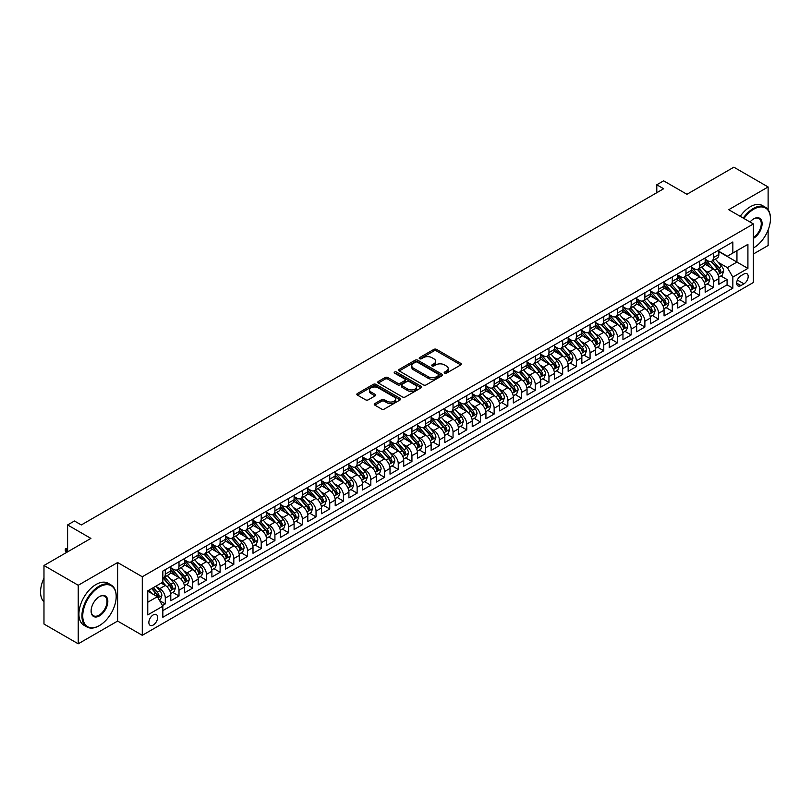 <?xml version="1.0" encoding="UTF-8"?>
<svg xmlns="http://www.w3.org/2000/svg" width="811" height="811" viewBox="0 0 811 811"><rect width="100%" height="100%" fill="white"/><g stroke="black" fill="none" stroke-linecap="round" stroke-linejoin="round"><path stroke-width="1.22" d="M444.59 373.172A1.328 0.77 0 0 0 446.476 373.172L460.76 364.92A1.906 1.095 0 0 0 461.317 364.139A1.906 1.095 0 0 0 460.76 363.369L436.551 349.389A1.906 1.095 0 0 0 433.865 349.389L419.571 357.641A1.328 0.77 0 0 0 419.186 358.178A1.328 0.77 0 0 0 419.571 358.726A1.328 0.77 0 0 0 421.456 358.726L423.301 357.661A6.082 3.518 0 0 1 431.908 357.661L433.926 358.827A6.082 3.518 0 0 1 435.71 361.311A6.082 3.518 0 0 1 433.926 363.794L432.081 364.859A1.328 0.77 0 0 0 431.695 365.406A1.328 0.77 0 0 0 432.081 365.943A1.328 0.77 0 0 0 433.966 365.943L435.811 364.879A6.082 3.518 0 0 1 444.418 364.879L446.435 366.045A6.082 3.518 0 0 1 448.219 368.529A6.082 3.518 0 0 1 446.435 371.012L444.59 372.077A1.328 0.77 0 0 0 444.195 372.624A1.328 0.77 0 0 0 444.59 373.172L444.59 372.077M153.249 625.028A6.204 3.579 120 0 0 157.304 619.563A6.204 3.579 120 0 0 156.351 614.586A6.204 3.579 120 0 0 153.249 614.9A6.204 3.579 120 0 0 149.194 620.364A6.204 3.579 120 0 0 150.147 625.332A6.204 3.579 120 0 0 153.249 625.028M374.824 403.584A1.906 1.095 0 0 0 374.266 404.365A1.906 1.095 0 0 0 374.824 405.135L381.616 409.058A1.906 1.095 0 0 0 384.302 409.058L400.168 399.894A1.906 1.095 0 0 0 400.725 399.124A1.906 1.095 0 0 0 400.168 398.343L375.959 384.373A1.906 1.095 0 0 0 373.273 384.373L357.408 393.528A1.906 1.095 0 0 0 356.85 394.308A1.906 1.095 0 0 0 357.408 395.089L365.609 399.823A1.906 1.095 0 0 0 368.295 399.823L375.087 395.9A1.906 1.095 0 0 0 375.645 395.119A1.906 1.095 0 0 0 375.087 394.349L371.022 391.997A5.089 2.94 0 0 1 369.532 389.919A5.089 2.94 0 0 1 372.675 387.202A5.089 2.94 0 0 1 378.22 387.84L394.156 397.045A5.089 2.94 0 0 1 395.646 399.124A5.089 2.94 0 0 1 392.504 401.84A5.089 2.94 0 0 1 386.959 401.202L384.302 399.661A1.906 1.095 0 0 0 381.616 399.661L374.824 403.584L374.824 405.135L381.616 401.252L381.616 399.661M768.118 209.755L768.118 186.966L733.864 167.188L686.937 194.285L663.641 180.833L656.788 184.786L663.641 188.75L81.313 524.95L74.46 520.997L67.607 524.95L67.607 551.845M78.231 585.268L78.231 643.812L117.625 621.064L117.625 562.53L78.231 585.268L43.976 565.49L90.903 538.403L67.607 524.95M117.625 562.53L142.29 576.763L753.389 223.948L753.389 282.492L142.29 635.307L142.29 576.763M768.118 186.966L728.724 209.704L753.389 223.948M423.443 384.911A1.906 1.095 0 0 0 426.13 384.911L441.995 375.746A1.906 1.095 0 0 0 442.553 374.976A1.906 1.095 0 0 0 441.995 374.195L417.787 360.216A1.906 1.095 0 0 0 415.1 360.216L399.235 369.38A1.906 1.095 0 0 0 398.677 370.161A1.906 1.095 0 0 0 399.235 370.931L423.443 384.911M395.119 373.455A1.328 0.77 0 0 1 396.478 373.648L396.478 372.056L421.081 386.269A1.906 1.095 0 0 1 421.639 387.05A1.906 1.095 0 0 1 421.081 387.82L405.216 396.984A1.906 1.095 0 0 1 402.53 396.984L378.321 383.005L378.321 381.454A1.906 1.095 0 0 0 377.764 382.234A1.906 1.095 0 0 0 378.321 383.005M378.321 381.454L385.113 377.531A1.906 1.095 0 0 1 387.8 377.531L397.613 383.208A1.906 1.095 0 0 0 400.31 383.208L404.811 380.602A1.906 1.095 0 0 0 405.368 379.822A1.906 1.095 0 0 0 404.811 379.051L394.592 373.151A1.328 0.77 0 0 1 394.197 372.604A1.328 0.77 0 0 1 395.028 371.894A1.328 0.77 0 0 1 396.478 372.056M78.231 643.812L43.976 624.034L43.976 565.49M753.389 254.005L768.118 245.51L768.118 230.02M162.464 605.543L165.302 603.901L159.615 600.616M156.381 586.647L159.828 588.634A7.755 4.471 60 0 1 165.302 598.123L170.786 594.96L170.786 600.738L179.008 595.994L172.773 592.395M170.087 578.74L173.524 580.727A7.755 4.471 60 0 1 179.008 590.215L184.492 587.052L184.492 592.831L192.714 588.076L186.479 584.478M183.793 570.822L187.229 572.809A7.755 4.471 60 0 1 192.714 582.308L198.188 579.145L198.188 584.913L206.41 580.169L200.175 576.57M197.489 562.915L200.935 564.902A7.755 4.471 60 0 1 206.41 574.391L211.894 571.228L211.894 577.006L220.116 572.262L213.881 568.663M211.195 555.008L214.631 556.995A7.755 4.471 60 0 1 220.116 566.483L225.59 563.321L225.59 569.089L233.811 564.344L227.577 560.746M224.89 547.09L228.337 549.077A7.755 4.471 60 0 1 233.811 558.576L239.296 555.403L239.296 561.182L247.517 556.437L241.283 552.838M238.596 539.183L242.033 541.17A7.755 4.471 60 0 1 247.517 550.659L253.002 547.496L253.002 553.274L261.223 548.53L254.989 544.931M252.302 531.276L255.739 533.263A7.755 4.471 60 0 1 261.223 542.752L266.697 539.589L266.697 545.357L274.919 540.613L268.684 537.014M265.998 523.359L269.445 525.346A7.755 4.471 60 0 1 274.919 534.844L280.403 531.671L280.403 537.45L288.625 532.705L282.39 529.107M279.704 515.451L283.14 517.438A7.755 4.471 60 0 1 288.625 526.927L294.099 523.764L294.099 529.542L302.321 524.798L296.086 521.199M293.4 507.544L296.846 509.531A7.755 4.471 60 0 1 302.321 519.02L307.805 515.857L307.805 521.625L316.026 516.881L309.792 513.282M307.105 499.627L310.542 501.614A7.755 4.471 60 0 1 316.026 511.112L321.511 507.939L321.511 513.718L329.732 508.973L323.498 505.375M320.811 491.719L324.248 493.706A7.755 4.471 60 0 1 329.732 503.195L335.207 500.032L335.207 505.811L343.428 501.066L337.194 497.457M334.507 483.812L337.954 485.789A7.755 4.471 60 0 1 343.428 495.288L348.912 492.125L348.912 497.893L357.134 493.149L350.899 489.55M348.213 475.895L351.65 477.882A7.755 4.471 60 0 1 357.134 487.381L362.608 484.208L362.608 489.986L370.83 485.242L364.595 481.643M361.909 467.988L365.355 469.974A7.755 4.471 60 0 1 370.83 479.463L376.314 476.3L376.314 482.079L384.536 477.334L378.301 473.725M375.615 460.08L379.051 462.057A7.755 4.471 60 0 1 384.536 471.556L390.02 468.393L390.02 474.161L398.242 469.417L392.007 465.818M389.321 452.163L392.757 454.15A7.755 4.471 60 0 1 398.242 463.649L403.716 460.476L403.716 466.254L411.937 461.51L405.703 457.911M403.016 444.256L406.463 446.243A7.755 4.471 60 0 1 411.937 455.731L417.422 452.568L417.422 458.347L425.643 453.602L419.409 449.993M416.722 436.348L420.159 438.325A7.755 4.471 60 0 1 425.643 447.824L431.128 444.661L431.128 450.429L439.339 445.685L433.104 442.086M430.418 428.431L433.865 430.418A7.755 4.471 60 0 1 439.339 439.917L444.823 436.744L444.823 442.522L453.045 437.778L446.81 434.179M444.124 420.524L447.56 422.511A7.755 4.471 60 0 1 453.045 431.999L458.529 428.837L458.529 434.615L466.751 429.86L460.516 426.262M457.83 412.606L461.266 414.593A7.755 4.471 60 0 1 466.751 424.092L472.225 420.929L472.225 426.698L480.447 421.953L474.212 418.354M471.526 404.699L474.972 406.686A7.755 4.471 60 0 1 480.447 416.175L485.931 413.012L485.931 418.79L494.152 414.046L487.918 410.447M485.231 396.792L488.668 398.779A7.755 4.471 60 0 1 494.152 408.268L499.637 405.105L499.637 410.883L507.848 406.129L501.624 402.53M498.927 388.875L502.374 390.861A7.755 4.471 60 0 1 507.848 400.36L513.333 397.197L513.333 402.966L521.554 398.221L515.32 394.622M512.633 380.967L516.07 382.954A7.755 4.471 60 0 1 521.554 392.443L527.038 389.28L527.038 395.058L535.26 390.314L529.025 386.715M526.339 373.06L529.776 375.047A7.755 4.471 60 0 1 535.26 384.536L540.734 381.373L540.734 387.151L548.956 382.397L542.721 378.798M540.035 365.143L543.482 367.13A7.755 4.471 60 0 1 548.956 376.628L554.44 373.465L554.44 379.234L562.662 374.489L556.427 370.891M553.741 357.235L557.177 359.222A7.755 4.471 60 0 1 562.662 368.711L568.146 365.548L568.146 371.326L576.368 366.582L570.133 362.983M567.447 349.328L570.883 351.315A7.755 4.471 60 0 1 576.368 360.804L581.842 357.641L581.842 363.419L590.063 358.665L583.829 355.066M581.142 341.411L584.579 343.398A7.755 4.471 60 0 1 590.063 352.897L595.548 349.734L595.548 355.502L603.769 350.757L597.535 347.159M594.848 333.503L598.285 335.49A7.755 4.471 60 0 1 603.769 344.979L609.243 341.816L609.243 347.595L617.465 342.85L611.23 339.251M608.544 325.596L611.991 327.583A7.755 4.471 60 0 1 617.465 337.072L622.949 333.909L622.949 339.687L631.171 334.933L624.936 331.334M622.25 317.679L625.687 319.666A7.755 4.471 60 0 1 631.171 329.165L636.655 326.002L636.655 331.77L644.877 327.026L638.642 323.427M635.956 309.772L639.392 311.759A7.755 4.471 60 0 1 644.877 321.247L650.351 318.084L650.351 323.863L658.573 319.118L652.338 315.52M649.652 301.864L653.098 303.851A7.755 4.471 60 0 1 658.573 313.34L664.057 310.177L664.057 315.955L672.278 311.201L666.044 307.602M663.357 293.947L666.794 295.934A7.755 4.471 60 0 1 672.278 305.433L677.753 302.27L677.753 308.038L685.974 303.294L679.74 299.695M677.053 286.04L680.5 288.027A7.755 4.471 60 0 1 685.974 297.515L691.459 294.352L691.459 300.131L699.68 295.386L693.446 291.788M690.759 278.132L694.196 280.119A7.755 4.471 60 0 1 699.68 289.608L705.164 286.445L705.164 292.224L713.386 287.469L713.386 281.701A7.755 4.471 -120 0 0 707.902 272.202L704.465 270.215M707.151 283.87L713.386 287.469M170.786 594.96A7.755 4.471 -120 0 0 165.302 585.471L161.196 583.099M184.492 587.052A7.755 4.471 -120 0 0 179.008 577.554L170.533 572.667M198.188 579.145A7.755 4.471 -120 0 0 192.714 569.646L184.239 564.76M211.894 571.228A7.755 4.471 -120 0 0 206.41 561.739L197.935 556.843M225.59 563.321A7.755 4.471 -120 0 0 220.116 553.822L211.641 548.935M239.296 555.403A7.755 4.471 -120 0 0 233.811 545.915L225.346 541.018M253.002 547.496A7.755 4.471 -120 0 0 247.517 538.007L239.042 533.111M266.697 539.589A7.755 4.471 -120 0 0 261.223 530.09L252.748 525.204M280.403 531.671A7.755 4.471 -120 0 0 274.919 522.183L266.444 517.286M294.099 523.764A7.755 4.471 -120 0 0 288.625 514.275L280.15 509.379M307.805 515.857A7.755 4.471 -120 0 0 302.321 506.358L293.856 501.472M321.511 507.939A7.755 4.471 -120 0 0 316.026 498.451L307.551 493.554M335.207 500.032A7.755 4.471 -120 0 0 329.732 490.543L321.257 485.647M348.912 492.125A7.755 4.471 -120 0 0 343.428 482.626L334.953 477.74M362.608 484.208A7.755 4.471 -120 0 0 357.134 474.719L348.659 469.822M376.314 476.3A7.755 4.471 -120 0 0 370.83 466.812L362.365 461.915M390.02 468.393A7.755 4.471 -120 0 0 384.536 458.894L376.061 454.008M403.716 460.476A7.755 4.471 -120 0 0 398.242 450.987L389.767 446.091M417.422 452.568A7.755 4.471 -120 0 0 411.937 443.08L403.462 438.183M431.128 444.661A7.755 4.471 -120 0 0 425.643 435.162L417.168 430.276M444.823 436.744A7.755 4.471 -120 0 0 439.339 427.255L430.874 422.359M458.529 428.837A7.755 4.471 -120 0 0 453.045 419.348L444.57 414.451M472.225 420.929A7.755 4.471 -120 0 0 466.751 411.43L458.276 406.544M485.931 413.012A7.755 4.471 -120 0 0 480.447 403.523L471.972 398.627M499.637 405.105A7.755 4.471 -120 0 0 494.152 395.616L485.677 390.72M513.333 397.197A7.755 4.471 -120 0 0 507.848 387.699L499.383 382.812M527.038 389.28A7.755 4.471 -120 0 0 521.554 379.791L513.079 374.895M540.734 381.373A7.755 4.471 -120 0 0 535.26 371.884L526.785 366.988M554.44 373.465A7.755 4.471 -120 0 0 548.956 363.967L540.481 359.08M568.146 365.548A7.755 4.471 -120 0 0 562.662 356.059L554.187 351.163M581.842 357.641A7.755 4.471 -120 0 0 576.368 348.152L567.893 343.256M595.548 349.734A7.755 4.471 -120 0 0 590.063 340.235L581.588 335.349M609.243 341.816A7.755 4.471 -120 0 0 603.769 332.328L595.294 327.431M622.949 333.909A7.755 4.471 -120 0 0 617.465 324.42L608.99 319.524M636.655 326.002A7.755 4.471 -120 0 0 631.171 316.503L622.696 311.617M650.351 318.084A7.755 4.471 -120 0 0 644.877 308.596L636.402 303.699M664.057 310.177A7.755 4.471 -120 0 0 658.573 300.678L650.098 295.792M677.753 302.27A7.755 4.471 -120 0 0 672.278 292.771L663.803 287.885M691.459 294.352A7.755 4.471 -120 0 0 685.974 284.864L677.499 279.967M705.164 286.445A7.755 4.471 -120 0 0 699.68 276.946L691.205 272.06M743.94 274.027L740.919 275.76A6.012 3.467 120 0 0 736.996 281.062A6.012 3.467 120 0 0 737.919 285.867A6.012 3.467 120 0 0 740.919 285.573L743.94 283.83A6.012 3.467 120 0 0 747.864 278.538A6.012 3.467 120 0 0 746.941 273.723A6.012 3.467 120 0 0 743.94 274.027M147.764 602.238L157.354 596.703L162.839 606.192L162.839 617.272L732.84 288.189L732.84 277.109L727.355 267.62L718.161 262.308M162.839 606.192L147.764 614.9L147.764 590.844L162.839 582.146L162.839 571.076L732.84 241.982L732.84 253.062L747.914 244.354L747.914 268.411L732.84 277.109M170.786 567.751L173.524 569.332A7.755 4.471 60 0 0 177.406 569.717L182.88 566.554A7.755 4.471 -120 0 0 184.492 563.006L184.492 558.576M184.492 559.833L187.229 561.425A7.755 4.471 60 0 0 191.102 561.8L196.586 558.637A7.755 4.471 -120 0 0 198.188 555.089L198.188 550.659M198.188 551.926L200.935 553.507A7.755 4.471 60 0 0 204.808 553.893L210.282 550.73A7.755 4.471 -120 0 0 211.894 547.182L211.894 542.752M211.894 544.019L214.631 545.6A7.755 4.471 60 0 0 218.504 545.985L223.988 542.823A7.755 4.471 -120 0 0 225.59 539.274L225.59 534.844M225.59 536.101L228.337 537.693A7.755 4.471 60 0 0 232.21 538.068L237.694 534.905A7.755 4.471 -120 0 0 239.296 531.357L239.296 526.927M239.296 528.194L242.033 529.776A7.755 4.471 60 0 0 245.915 530.161L251.39 526.998A7.755 4.471 -120 0 0 253.002 523.45L253.002 519.02M253.002 520.287L255.739 521.868A7.755 4.471 60 0 0 259.611 522.254L265.096 519.091A7.755 4.471 -120 0 0 266.697 515.543L266.697 511.112M266.697 512.37L269.445 513.951A7.755 4.471 60 0 0 273.317 514.336L278.791 511.173A7.755 4.471 -120 0 0 280.403 507.625L280.403 503.195M280.403 504.462L283.14 506.044A7.755 4.471 60 0 0 287.013 506.429L292.497 503.266A7.755 4.471 -120 0 0 294.099 499.718L294.099 495.288M294.099 496.555L296.846 498.136A7.755 4.471 60 0 0 300.719 498.522L306.203 495.359A7.755 4.471 -120 0 0 307.805 491.811L307.805 487.381M307.805 488.638L310.542 490.219A7.755 4.471 60 0 0 314.425 490.604L319.899 487.441A7.755 4.471 -120 0 0 321.511 483.893L321.511 479.463M321.511 480.73L324.248 482.312A7.755 4.471 60 0 0 328.12 482.697L333.605 479.534A7.755 4.471 -120 0 0 335.207 475.986L335.207 471.556M335.207 472.823L337.954 474.405A7.755 4.471 60 0 0 341.826 474.79L347.311 471.627A7.755 4.471 -120 0 0 348.912 468.069L348.912 463.639M348.912 464.906L351.65 466.487A7.755 4.471 60 0 0 355.522 466.872L361.007 463.71A7.755 4.471 -120 0 0 362.608 460.161L362.608 455.731M362.608 456.998L365.355 458.58A7.755 4.471 60 0 0 369.228 458.965L374.712 455.802A7.755 4.471 -120 0 0 376.314 452.254L376.314 447.824M376.314 449.091L379.051 450.673A7.755 4.471 60 0 0 382.934 451.058L388.408 447.885A7.755 4.471 -120 0 0 390.02 444.337L390.02 439.907M390.02 441.174L392.757 442.755A7.755 4.471 60 0 0 396.63 443.141L402.114 439.978A7.755 4.471 -120 0 0 403.716 436.43L403.716 431.999M403.716 433.267L406.463 434.848A7.755 4.471 60 0 0 410.336 435.233L415.82 432.07A7.755 4.471 -120 0 0 417.422 428.522L417.422 424.092M417.422 425.359L420.159 426.941A7.755 4.471 60 0 0 424.041 427.326L429.516 424.153A7.755 4.471 -120 0 0 431.128 420.605L431.128 416.175M431.128 417.442L433.865 419.023A7.755 4.471 60 0 0 437.737 419.409L443.222 416.246A7.755 4.471 -120 0 0 444.823 412.698L444.823 408.268M444.823 409.535L447.56 411.116A7.755 4.471 60 0 0 451.443 411.501L456.917 408.339A7.755 4.471 -120 0 0 458.529 404.79L458.529 400.36M458.529 401.627L461.266 403.209A7.755 4.471 60 0 0 465.139 403.594L470.623 400.421A7.755 4.471 -120 0 0 472.225 396.873L472.225 392.443M472.225 393.71L474.972 395.292A7.755 4.471 60 0 0 478.845 395.677L484.329 392.514A7.755 4.471 -120 0 0 485.931 388.966L485.931 384.536M485.931 385.803L488.668 387.384A7.755 4.471 60 0 0 492.551 387.77L498.025 384.607A7.755 4.471 -120 0 0 499.637 381.058L499.637 376.628M499.637 377.896L502.374 379.477A7.755 4.471 60 0 0 506.246 379.862L511.731 376.689A7.755 4.471 -120 0 0 513.333 373.141L513.333 368.711M513.333 369.978L516.07 371.56A7.755 4.471 60 0 0 519.952 371.945L525.427 368.782A7.755 4.471 -120 0 0 527.038 365.234L527.038 360.804M527.038 362.071L529.776 363.652A7.755 4.471 60 0 0 533.648 364.038L539.133 360.875A7.755 4.471 -120 0 0 540.734 357.327L540.734 352.897M540.734 354.164L543.482 355.745A7.755 4.471 60 0 0 547.354 356.13L552.838 352.957A7.755 4.471 -120 0 0 554.44 349.409L554.44 344.979M554.44 346.246L557.177 347.828A7.755 4.471 60 0 0 561.06 348.213L566.534 345.05A7.755 4.471 -120 0 0 568.146 341.502L568.146 337.072M568.146 338.339L570.883 339.921A7.755 4.471 60 0 0 574.756 340.306L580.24 337.143A7.755 4.471 -120 0 0 581.842 333.595L581.842 329.165M581.842 330.432L584.579 332.013A7.755 4.471 60 0 0 588.462 332.388L593.936 329.225A7.755 4.471 -120 0 0 595.548 325.677L595.548 321.247M595.548 322.514L598.285 324.096A7.755 4.471 60 0 0 602.157 324.481L607.642 321.318A7.755 4.471 -120 0 0 609.243 317.77L609.243 313.34M609.243 314.607L611.991 316.189A7.755 4.471 60 0 0 615.863 316.574L621.348 313.411A7.755 4.471 -120 0 0 622.949 309.863L622.949 305.433M622.949 306.7L625.687 308.281A7.755 4.471 60 0 0 629.569 308.656L635.043 305.494A7.755 4.471 -120 0 0 636.655 301.945L636.655 297.515M636.655 298.783L639.392 300.364A7.755 4.471 60 0 0 643.265 300.749L648.749 297.586A7.755 4.471 -120 0 0 650.351 294.038L650.351 289.608M650.351 290.875L653.098 292.457A7.755 4.471 60 0 0 656.971 292.842L662.445 289.679A7.755 4.471 -120 0 0 664.057 286.131L664.057 281.701M664.057 282.958L666.794 284.549A7.755 4.471 60 0 0 670.667 284.925L676.151 281.762A7.755 4.471 -120 0 0 677.753 278.214L677.753 273.783M677.753 275.051L680.5 276.632A7.755 4.471 60 0 0 684.372 277.017L689.857 273.854A7.755 4.471 -120 0 0 691.459 270.306L691.459 265.876M691.459 267.143L694.196 268.725A7.755 4.471 60 0 0 698.078 269.11L703.553 265.947A7.755 4.471 -120 0 0 705.164 262.399L705.164 257.969M162.839 610.622L727.082 284.864L727.082 279.562L718.86 284.306L718.86 278.538A7.755 4.471 -120 0 0 713.386 269.039L704.911 264.153M705.164 259.226L707.902 260.818A7.755 4.471 -120 0 0 711.774 261.193A7.755 4.471 -120 0 0 713.386 257.645L713.386 253.214M711.774 261.193L717.259 258.03A7.755 4.471 -120 0 0 718.86 254.482L718.86 250.052M165.302 569.646L165.302 574.076A7.755 4.471 60 0 1 163.7 577.625A7.755 4.471 60 0 1 162.839 577.939M163.7 577.625L169.185 574.462A7.755 4.471 -120 0 0 170.786 570.914L170.786 566.483M179.008 561.739L179.008 566.169A7.755 4.471 60 0 1 177.406 569.717M192.714 553.822L192.714 558.252A7.755 4.471 60 0 1 191.102 561.8M206.41 545.915L206.41 550.345A7.755 4.471 60 0 1 204.808 553.893M220.116 538.007L220.116 542.437A7.755 4.471 60 0 1 218.504 545.985M233.811 530.09L233.811 534.52A7.755 4.471 60 0 1 232.21 538.068M247.517 522.183L247.517 526.613A7.755 4.471 60 0 1 245.915 530.161M261.223 514.275L261.223 518.705A7.755 4.471 60 0 1 259.611 522.254M274.919 506.358L274.919 510.788A7.755 4.471 60 0 1 273.317 514.336M288.625 498.451L288.625 502.881A7.755 4.471 60 0 1 287.013 506.429M302.321 490.543L302.321 494.974A7.755 4.471 60 0 1 300.719 498.522M316.026 482.626L316.026 487.056A7.755 4.471 60 0 1 314.425 490.604M329.732 474.719L329.732 479.149A7.755 4.471 60 0 1 328.12 482.697M343.428 466.812L343.428 471.242A7.755 4.471 60 0 1 341.826 474.79M357.134 458.894L357.134 463.324A7.755 4.471 60 0 1 355.522 466.872M370.83 450.987L370.83 455.417A7.755 4.471 60 0 1 369.228 458.965M384.536 443.08L384.536 447.51A7.755 4.471 60 0 1 382.934 451.058M398.242 435.162L398.242 439.592A7.755 4.471 60 0 1 396.63 443.141M411.937 427.255L411.937 431.685A7.755 4.471 60 0 1 410.336 435.233M425.643 419.348L425.643 423.778A7.755 4.471 60 0 1 424.041 427.326M439.339 411.43L439.339 415.861A7.755 4.471 60 0 1 437.737 419.409M453.045 403.523L453.045 407.953A7.755 4.471 60 0 1 451.443 411.501M466.751 395.616L466.751 400.046A7.755 4.471 60 0 1 465.139 403.594M480.447 387.699L480.447 392.129A7.755 4.471 60 0 1 478.845 395.677M494.152 379.791L494.152 384.221A7.755 4.471 60 0 1 492.551 387.77M507.848 371.884L507.848 376.314A7.755 4.471 60 0 1 506.246 379.862M521.554 363.967L521.554 368.397A7.755 4.471 60 0 1 519.952 371.945M535.26 356.059L535.26 360.49A7.755 4.471 60 0 1 533.648 364.038M548.956 348.142L548.956 352.572A7.755 4.471 60 0 1 547.354 356.13M562.662 340.235L562.662 344.665A7.755 4.471 60 0 1 561.06 348.213M576.368 332.328L576.368 336.758A7.755 4.471 60 0 1 574.756 340.306M590.063 324.41L590.063 328.84A7.755 4.471 60 0 1 588.462 332.388M603.769 316.503L603.769 320.933A7.755 4.471 60 0 1 602.157 324.481M617.465 308.596L617.465 313.026A7.755 4.471 60 0 1 615.863 316.574M631.171 300.678L631.171 305.108A7.755 4.471 60 0 1 629.569 308.656M644.877 292.771L644.877 297.201A7.755 4.471 60 0 1 643.265 300.749M658.573 284.864L658.573 289.294A7.755 4.471 60 0 1 656.971 292.842M672.278 276.946L672.278 281.376A7.755 4.471 60 0 1 670.667 284.925M685.974 269.039L685.974 273.469A7.755 4.471 60 0 1 684.372 277.017M699.68 261.132L699.68 265.562A7.755 4.471 60 0 1 698.078 269.11M699.68 289.608L699.68 295.386M685.974 297.515L685.974 303.294M672.278 305.433L672.278 311.201M658.573 313.34L658.573 319.118M644.877 321.247L644.877 327.026M631.171 329.165L631.171 334.933M617.465 337.072L617.465 342.85M603.769 344.979L603.769 350.757M590.063 352.897L590.063 358.665M576.368 360.804L576.368 366.582M562.662 368.711L562.662 374.489M548.956 376.628L548.956 382.397M535.26 384.536L535.26 390.314M521.554 392.443L521.554 398.221M507.848 400.36L507.848 406.129M494.152 408.268L494.152 414.046M480.447 416.175L480.447 421.953M466.751 424.092L466.751 429.86M453.045 431.999L453.045 437.778M439.339 439.917L439.339 445.685M425.643 447.824L425.643 453.602M411.937 455.731L411.937 461.51M398.242 463.649L398.242 469.417M384.536 471.556L384.536 477.334M370.83 479.463L370.83 485.242M357.134 487.381L357.134 493.149M343.428 495.288L343.428 501.066M329.732 503.195L329.732 508.973M316.026 511.112L316.026 516.881M302.321 519.02L302.321 524.798M288.625 526.927L288.625 532.705M274.919 534.844L274.919 540.613M261.223 542.752L261.223 548.53M247.517 550.659L247.517 556.437M233.811 558.576L233.811 564.344M220.116 566.483L220.116 572.262M206.41 574.391L206.41 580.169M192.714 582.308L192.714 588.076M179.008 590.215L179.008 595.994M165.302 598.123L165.302 603.901M157.354 596.703L147.764 591.168M727.355 267.62L736.946 262.075L736.946 250.69L747.914 244.354M718.86 251.633L747.914 268.411M718.86 251.319L727.355 256.225L732.84 253.062M117.625 621.064L142.29 635.307M656.788 184.786L656.788 192.704M720.847 275.963L727.082 279.562M727.082 284.864L732.84 288.189M445.117 373.354L446.435 372.594A6.082 3.518 0 0 0 448.219 370.11L448.219 368.529M435.71 361.311L435.71 362.892A6.082 3.518 0 0 1 433.926 365.376L432.618 366.136M460.739 364.93L436.551 350.97A1.906 1.095 0 0 0 433.865 350.97L420.108 358.908M441.995 374.195L441.995 375.746L417.787 361.797A1.906 1.095 0 0 0 415.1 361.797L399.255 370.951M438.639 375.513A1.328 0.77 0 0 0 439.025 374.976A1.328 0.77 0 0 0 438.639 374.429L417.391 362.162A1.328 0.77 0 0 0 415.506 362.162L413.559 363.287A6.082 3.518 0 0 0 411.775 365.771A6.082 3.518 0 0 0 413.559 368.255L428.076 376.639A6.082 3.518 0 0 0 436.683 376.639L438.639 375.513L438.639 377.095A1.328 0.77 0 0 0 439.025 376.557L439.025 374.976M411.775 365.771L411.775 367.353A6.082 3.518 0 0 0 413.559 369.836L413.559 368.255M438.639 377.095L436.683 378.22A6.082 3.518 0 0 1 428.076 378.22L413.559 369.836M378.342 383.025L385.113 379.122L385.113 377.531M405.368 379.822L405.368 381.413A1.906 1.095 0 0 1 404.811 382.184L400.31 384.789A1.906 1.095 0 0 1 397.613 384.789L387.8 379.122A1.906 1.095 0 0 0 385.113 379.122M396.478 373.648L421.061 387.84M407.801 389.087A5.089 2.94 0 0 0 413.346 389.726A5.089 2.94 0 0 0 416.489 387.009A5.089 2.94 0 0 0 414.999 384.931L409.383 381.687A1.906 1.095 0 0 0 406.696 381.687L402.185 384.292A1.906 1.095 0 0 0 401.638 385.063A1.906 1.095 0 0 0 402.185 385.843L407.801 389.087L407.801 390.669A5.089 2.94 0 0 0 413.346 391.307A5.089 2.94 0 0 0 416.489 388.591L416.489 387.009M401.638 385.063L401.638 386.654A1.906 1.095 0 0 0 402.185 387.425L402.185 385.843M407.801 390.669L402.185 387.425M395.646 399.124L395.646 400.705A5.089 2.94 0 0 1 392.504 403.422A5.089 2.94 0 0 1 386.959 402.783L384.302 401.252A1.906 1.095 0 0 0 381.616 401.252M369.532 389.919L369.532 391.5A5.089 2.94 0 0 0 371.022 393.578L371.022 391.997M375.087 394.349L375.087 395.9L371.022 393.578M400.147 399.914L375.959 385.955A1.906 1.095 0 0 0 373.273 385.955L357.428 395.099M718.749 277.18L722.287 275.132L723.655 271.178A5.14 2.96 -120 0 0 721.658 266.353L715.393 259.104M714.146 269.546L706.716 260.949A14.821 8.556 -120 0 0 705.164 259.317M710.071 267.133L705.915 262.318A12.307 7.106 -120 0 0 705.164 261.497M711.075 261.477L717.411 268.806A5.14 2.96 60 0 1 719.245 272.344L720.888 271.391A5.14 2.96 -120 0 0 719.053 267.853L712.798 260.605M711.45 261.355L718.252 269.232A2.615 1.51 60 0 1 718.911 270.256L720.888 271.391M719.245 272.344L719.61 272.952M753.389 247.994L753.389 247.994A23.641 13.645 120 0 0 753.733 247.801L753.733 247.801A23.641 13.645 120 0 0 770.45 218.848A23.641 13.645 120 0 0 753.733 209.197A23.641 13.645 120 0 0 743.951 218.494M743.241 218.088A24.218 13.98 -60 0 1 753.318 208.488A24.218 13.98 -60 0 1 765.432 207.281A24.218 13.98 -60 0 1 770.45 218.372A24.218 13.98 -60 0 1 770.45 218.615M750.013 222.001A11.82 6.823 -60 0 1 753.733 218.848A11.82 6.823 -60 0 1 762.097 223.674A11.82 6.823 -60 0 1 753.733 238.15A11.82 6.823 -60 0 1 753.389 238.343M740.23 216.344A24.218 13.98 -60 0 1 750.307 206.744A24.218 13.98 -60 0 1 762.421 205.548L765.432 207.281M753.389 237.4A11.242 6.488 120 0 0 760.677 227.486A11.242 6.488 120 0 0 758.944 218.524A11.242 6.488 120 0 0 753.531 218.97M99.054 625.778L99.469 625.534A23.641 13.645 120 0 0 116.186 596.582A23.641 13.645 120 0 0 99.469 586.931A23.641 13.645 120 0 0 82.752 615.884A23.641 13.645 120 0 0 99.469 625.534L99.054 625.778A24.218 13.98 -60 0 1 86.949 626.974A24.218 13.98 -60 0 1 83.229 607.561A24.218 13.98 -60 0 1 99.054 586.221A24.218 13.98 -60 0 1 111.168 585.025A24.218 13.98 -60 0 1 116.186 596.105A24.218 13.98 -60 0 1 116.186 596.349M99.469 615.884A11.82 6.823 -60 0 1 91.106 611.058A11.82 6.823 -60 0 1 99.469 596.582L99.469 596.582A11.82 6.823 -60 0 1 107.822 601.407A11.82 6.823 -60 0 1 99.469 615.884M91.116 610.815A11.242 6.488 120 0 0 93.437 615.731A11.242 6.488 120 0 0 99.054 615.174A11.242 6.488 120 0 0 106.403 605.27A11.242 6.488 120 0 0 104.68 596.267A11.242 6.488 120 0 0 99.256 596.703M86.949 626.974L83.928 625.23A24.218 13.98 -60 0 1 80.218 605.827A24.218 13.98 -60 0 1 96.043 584.478A24.218 13.98 -60 0 1 108.157 583.281L111.168 585.025M43.976 601.884A24.218 13.98 -60 0 1 43.976 578.152M705.043 285.087L708.591 283.039L709.96 279.085A5.14 2.96 -120 0 0 707.952 274.27L701.697 267.022M700.44 277.453L693.02 268.857A14.821 8.556 -120 0 0 691.459 267.224M696.365 275.041L692.219 270.235A12.307 7.106 -120 0 0 691.459 269.404M697.379 269.384L703.705 276.713A5.14 2.96 60 0 1 705.54 280.251L707.182 279.308A5.14 2.96 -120 0 0 705.357 275.77L699.092 268.522M697.744 269.262L704.556 277.139A2.615 1.51 60 0 1 705.215 278.163L707.182 279.308M705.54 280.251L705.915 280.859M691.347 292.994L694.885 290.956L696.254 286.993A5.14 2.96 -120 0 0 694.257 282.177L687.992 274.929M686.735 285.36L679.314 276.764A14.821 8.556 -120 0 0 677.753 275.142M682.669 282.948L678.513 278.143A12.307 7.106 -120 0 0 677.753 277.311M683.673 277.301L690.009 284.631A5.14 2.96 60 0 1 691.834 288.169L693.486 287.216A5.14 2.96 -120 0 0 691.651 283.678L685.386 276.429M684.048 277.18L690.85 285.056A2.615 1.51 60 0 1 691.509 286.08L693.486 287.216M691.834 288.169L692.209 288.777M677.641 300.911L681.179 298.864L682.548 294.91A5.14 2.96 -120 0 0 680.551 290.085L674.296 282.836M673.039 293.278L665.608 284.681A14.821 8.556 -120 0 0 664.057 283.049M668.963 290.865L664.817 286.05A12.307 7.106 -120 0 0 664.057 285.229M669.977 285.208L676.303 292.538A5.14 2.96 60 0 1 678.138 296.076L679.78 295.123A5.14 2.96 -120 0 0 677.945 291.585L671.69 284.337M670.342 285.087L677.144 292.964A2.615 1.51 60 0 1 677.803 293.987L679.78 295.123M678.138 296.076L678.513 296.684M663.935 308.819L667.483 306.771L668.852 302.817A5.14 2.96 -120 0 0 666.855 298.002L660.59 290.754M659.333 301.185L651.912 292.589A14.821 8.556 -120 0 0 650.351 290.956M655.268 298.772L651.111 293.967A12.307 7.106 -120 0 0 650.351 293.136M656.271 293.116L662.607 300.445A5.14 2.96 60 0 1 664.432 303.983L666.074 303.04A5.14 2.96 -120 0 0 664.25 299.502L657.985 292.254M656.646 292.994L663.449 300.881A2.615 1.51 60 0 1 664.108 301.895L666.074 303.04M664.432 303.983L664.807 304.591M650.24 316.726L653.778 314.688L655.146 310.725A5.14 2.96 -120 0 0 653.149 305.909L646.884 298.661M645.637 309.092L638.206 300.496A14.821 8.556 -120 0 0 636.655 298.874M641.562 306.68L637.405 301.874A12.307 7.106 -120 0 0 636.655 301.043M642.565 301.033L648.901 308.362A5.14 2.96 60 0 1 650.736 311.9L652.379 310.948A5.14 2.96 -120 0 0 650.544 307.41L644.289 300.161M642.941 300.911L649.743 308.788A2.615 1.51 60 0 1 650.402 309.812L652.379 310.948M650.736 311.9L651.101 312.509M636.534 324.643L640.072 322.596L641.45 318.642A5.14 2.96 -120 0 0 639.443 313.816L633.188 306.568M631.931 317.01L624.511 308.413A14.821 8.556 -120 0 0 622.949 306.781M627.856 314.597L623.71 309.782A12.307 7.106 -120 0 0 622.949 308.961M628.87 308.94L635.195 316.27A5.14 2.96 60 0 1 637.03 319.808L638.673 318.855A5.14 2.96 -120 0 0 636.848 315.317L630.583 308.068M629.235 308.819L636.047 316.695A2.615 1.51 60 0 1 636.706 317.719L638.673 318.855M637.03 319.808L637.405 320.416M622.838 332.551L626.376 330.503L627.744 326.549A5.14 2.96 -120 0 0 625.747 321.734L619.482 314.486M618.225 324.917L610.805 316.32A14.821 8.556 -120 0 0 609.243 314.688M614.16 322.504L610.004 317.699A12.307 7.106 -120 0 0 609.243 316.868M615.164 316.848L621.5 324.177A5.14 2.96 60 0 1 623.324 327.715L624.977 326.772A5.14 2.96 -120 0 0 623.142 323.234L616.877 315.986M615.539 316.726L622.341 324.613A2.615 1.51 60 0 1 623 325.627L624.977 326.772M623.324 327.715L623.7 328.323M609.132 340.458L612.67 338.42L614.039 334.467A5.14 2.96 -120 0 0 612.041 329.641L605.787 322.393M604.53 332.824L597.099 324.228A14.821 8.556 -120 0 0 595.548 322.606M600.454 330.412L596.308 325.606A12.307 7.106 -120 0 0 595.548 324.775M601.458 324.765L607.794 332.094A5.14 2.96 60 0 1 609.629 335.632L611.271 334.679A5.14 2.96 -120 0 0 609.436 331.141L603.181 323.893M601.833 324.643L608.635 332.52A2.615 1.51 60 0 1 609.294 333.544L611.271 334.679M609.629 335.632L610.004 336.241M595.426 348.375L598.974 346.327L600.343 342.374A5.14 2.96 -120 0 0 598.346 337.548L592.081 330.3M590.824 340.742L583.403 332.145A14.821 8.556 -120 0 0 581.842 330.513M586.758 338.329L582.602 333.514A12.307 7.106 -120 0 0 581.842 332.692M587.762 332.672L594.098 340.002A5.14 2.96 60 0 1 595.923 343.54L597.565 342.587A5.14 2.96 -120 0 0 595.74 339.059L589.475 331.811M588.137 332.551L594.939 340.427A2.615 1.51 60 0 1 595.598 341.451L597.565 342.587M595.923 343.54L596.298 344.148M581.73 356.282L585.268 354.235L586.637 350.281A5.14 2.96 -120 0 0 584.64 345.466L578.375 338.217M577.128 348.649L569.697 340.052A14.821 8.556 -120 0 0 568.146 338.42M573.053 346.236L568.896 341.431A12.307 7.106 -120 0 0 568.146 340.6M574.056 340.579L580.392 347.909A5.14 2.96 60 0 1 582.227 351.447L583.869 350.504A5.14 2.96 -120 0 0 582.034 346.966L575.78 339.718M574.431 340.458L581.234 348.345A2.615 1.51 60 0 1 581.892 349.369L583.869 350.504M582.227 351.447L582.592 352.055M568.024 364.19L571.562 362.152L572.941 358.198A5.14 2.96 -120 0 0 570.934 353.373L564.679 346.125M563.422 356.556L556.001 347.96A14.821 8.556 -120 0 0 554.44 346.338M559.347 354.143L555.2 349.338A12.307 7.106 -120 0 0 554.44 348.517M560.36 348.497L566.686 355.826A5.14 2.96 60 0 1 568.521 359.364L570.163 358.411A5.14 2.96 -120 0 0 568.329 354.873L562.074 347.625M560.725 348.375L567.538 356.252A2.615 1.51 60 0 1 568.197 357.276L570.163 358.411M568.521 359.364L568.896 359.972M554.329 372.107L557.867 370.059L559.235 366.106A5.14 2.96 -120 0 0 557.238 361.28L550.973 354.032M549.716 364.474L542.295 355.877A14.821 8.556 -120 0 0 540.734 354.245M545.651 362.061L541.495 357.245A12.307 7.106 -120 0 0 540.734 356.424M546.655 356.404L552.99 363.733A5.14 2.96 60 0 1 554.815 367.271L556.458 366.319A5.14 2.96 -120 0 0 554.633 362.791L548.368 355.542M547.03 356.282L553.832 364.159A2.615 1.51 60 0 1 554.491 365.183L556.458 366.319M554.815 367.271L555.19 367.88M540.623 380.014L544.161 377.967L545.529 374.013A5.14 2.96 -120 0 0 543.532 369.198L537.277 361.949M536.02 372.381L528.59 363.784A14.821 8.556 -120 0 0 527.038 362.152M531.945 369.968L527.799 365.163A12.307 7.106 -120 0 0 527.038 364.332M532.949 364.311L539.285 371.651A5.14 2.96 60 0 1 541.119 375.179L542.762 374.236A5.14 2.96 -120 0 0 540.927 370.698L534.672 363.45M533.324 364.2L540.126 372.077A2.615 1.51 60 0 1 540.785 373.101L542.762 374.236M541.119 375.179L541.495 375.797M526.917 387.922L530.465 385.884L531.834 381.93A5.14 2.96 -120 0 0 529.826 377.105L523.571 369.857M522.314 380.288L514.894 371.691A14.821 8.556 -120 0 0 513.333 370.069M518.249 377.875L514.093 373.07A12.307 7.106 -120 0 0 513.333 372.249M519.253 372.229L525.579 379.558A5.14 2.96 60 0 1 527.414 383.096L529.056 382.143A5.14 2.96 -120 0 0 527.231 378.605L520.966 371.357M519.628 372.107L526.43 379.984A2.615 1.51 60 0 1 527.089 381.008L529.056 382.143M527.414 383.096L527.789 383.704M513.221 395.839L516.759 393.791L518.128 389.838A5.14 2.96 -120 0 0 516.131 385.012L509.866 377.764M508.619 388.205L501.188 379.609A14.821 8.556 -120 0 0 499.637 377.977M504.543 385.793L500.387 380.977A12.307 7.106 -120 0 0 499.637 380.156M505.547 380.136L511.883 387.465A5.14 2.96 60 0 1 513.708 391.003L515.36 390.061A5.14 2.96 -120 0 0 513.525 386.523L507.27 379.274M505.922 380.014L512.724 387.891A2.615 1.51 60 0 1 513.383 388.915L515.36 390.061M513.708 391.003L514.083 391.612M499.515 403.746L503.053 401.698L504.432 397.745A5.14 2.96 -120 0 0 502.425 392.93L496.17 385.681M494.913 396.113L487.492 387.516A14.821 8.556 -120 0 0 485.931 385.884M490.837 393.7L486.691 388.895A12.307 7.106 -120 0 0 485.931 388.063M491.851 388.043L498.177 395.383A5.14 2.96 60 0 1 500.012 398.911L501.654 397.968A5.14 2.96 -120 0 0 499.819 394.43L493.564 387.182M492.216 387.932L499.029 395.809A2.615 1.51 60 0 1 499.688 396.832L501.654 397.968M500.012 398.911L500.387 399.529M485.819 411.653L489.357 409.616L490.726 405.662A5.14 2.96 -120 0 0 488.729 400.837L482.464 393.588M481.207 404.02L473.786 395.423A14.821 8.556 -120 0 0 472.225 393.801M477.142 401.607L472.985 396.802A12.307 7.106 -120 0 0 472.225 395.981M478.145 395.961L484.481 403.29A5.14 2.96 60 0 1 486.306 406.828L487.948 405.875A5.14 2.96 -120 0 0 486.124 402.337L479.859 395.089M478.52 395.839L485.323 403.716A2.615 1.51 60 0 1 485.982 404.74L487.948 405.875M486.306 406.828L486.681 407.436M472.114 419.571L475.651 417.523L477.02 413.569A5.14 2.96 -120 0 0 475.023 408.744L468.768 401.496M467.511 411.937L460.08 403.341A14.821 8.556 -120 0 0 458.529 401.709M463.436 409.525L459.279 404.709A12.307 7.106 -120 0 0 458.529 403.888M464.439 403.868L470.775 411.197A5.14 2.96 60 0 1 472.61 414.735L474.253 413.792A5.14 2.96 -120 0 0 472.418 410.254L466.163 403.006M464.815 403.746L471.617 411.623A2.615 1.51 60 0 1 472.276 412.647L474.253 413.792M472.61 414.735L472.985 415.344M458.408 427.478L461.956 425.43L463.324 421.477A5.14 2.96 -120 0 0 461.317 416.661L455.062 409.413M453.805 419.845L446.385 411.248A14.821 8.556 -120 0 0 444.823 409.616M449.74 417.432L445.584 412.627A12.307 7.106 -120 0 0 444.823 411.795M450.744 411.775L457.069 419.115A5.14 2.96 60 0 1 458.904 422.653L460.547 421.7A5.14 2.96 -120 0 0 458.722 418.162L452.457 410.913M451.119 411.664L457.921 419.54A2.615 1.51 60 0 1 458.58 420.564L460.547 421.7M458.904 422.653L459.279 423.261M444.712 435.385L448.25 433.348L449.618 429.394A5.14 2.96 -120 0 0 447.621 424.569L441.356 417.32M440.109 427.752L432.679 419.155A14.821 8.556 -120 0 0 431.128 417.533M436.034 425.339L431.878 420.534A12.307 7.106 -120 0 0 431.128 419.713M437.038 419.692L443.374 427.022A5.14 2.96 60 0 1 445.198 430.56L446.851 429.607A5.14 2.96 -120 0 0 445.016 426.069L438.761 418.821M437.413 419.571L444.215 427.448A2.615 1.51 60 0 1 444.874 428.472L446.851 429.607M445.198 430.56L445.574 431.168M431.006 443.303L434.544 441.255L435.912 437.301A5.14 2.96 -120 0 0 433.915 432.476L427.661 425.228M426.404 435.669L418.983 427.073A14.821 8.556 -120 0 0 417.422 425.44M422.328 433.256L418.182 428.441A12.307 7.106 -120 0 0 417.422 427.62M423.342 427.6L429.668 434.929A5.14 2.96 60 0 1 431.503 438.467L433.145 437.524A5.14 2.96 -120 0 0 431.31 433.986L425.055 426.738M423.707 427.478L430.519 435.355A2.615 1.51 60 0 1 431.178 436.379L433.145 437.524M431.503 438.467L431.878 439.075M417.31 451.21L420.848 449.172L422.217 445.209A5.14 2.96 -120 0 0 420.22 440.393L413.955 433.145M412.698 443.576L405.277 434.98A14.821 8.556 -120 0 0 403.716 433.348M408.632 441.164L404.476 436.359A12.307 7.106 -120 0 0 403.716 435.527M409.636 435.507L415.972 442.847A5.14 2.96 60 0 1 417.797 446.385L419.439 445.432A5.14 2.96 -120 0 0 417.614 441.894L411.349 434.645M410.011 435.395L416.813 443.272A2.615 1.51 60 0 1 417.472 444.296L419.439 445.432M417.797 446.385L418.172 446.993M403.604 459.117L407.142 457.08L408.511 453.126A5.14 2.96 -120 0 0 406.514 448.301L400.249 441.052M399.002 451.484L391.571 442.887A14.821 8.556 -120 0 0 390.02 441.265M394.927 449.071L390.77 444.266A12.307 7.106 -120 0 0 390.02 443.445M395.93 443.424L402.266 450.754A5.14 2.96 60 0 1 404.101 454.292L405.743 453.339A5.14 2.96 -120 0 0 403.908 449.801L397.654 442.553M396.305 443.303L403.108 451.18A2.615 1.51 60 0 1 403.766 452.203L405.743 453.339M404.101 454.292L404.466 454.9M389.898 467.035L393.447 464.987L394.815 461.033A5.14 2.96 -120 0 0 392.808 456.208L386.553 448.959M385.296 459.401L377.875 450.804A14.821 8.556 -120 0 0 376.314 449.172M381.231 456.988L377.074 452.183A12.307 7.106 -120 0 0 376.314 451.352M382.234 451.332L388.56 458.661A5.14 2.96 60 0 1 390.395 462.199L392.037 461.256A5.14 2.96 -120 0 0 390.213 457.718L383.948 450.47M382.61 451.21L389.412 459.087A2.615 1.51 60 0 1 390.071 460.111L392.037 461.256M390.395 462.199L390.77 462.807M376.203 474.942L379.741 472.904L381.109 468.94A5.14 2.96 -120 0 0 379.112 464.125L372.847 456.877M371.6 467.308L364.169 458.712A14.821 8.556 -120 0 0 362.608 457.08M367.525 464.896L363.369 460.09A12.307 7.106 -120 0 0 362.608 459.259M368.529 459.239L374.864 466.578A5.14 2.96 60 0 1 376.689 470.116L378.342 469.163A5.14 2.96 -120 0 0 376.507 465.626L370.242 458.377M368.904 459.127L375.706 467.004A2.615 1.51 60 0 1 376.365 468.028L378.342 469.163M376.689 470.116L377.064 470.725M362.497 482.859L366.035 480.811L367.403 476.858A5.14 2.96 -120 0 0 365.406 472.032L359.151 464.784M357.894 475.216L350.474 466.619A14.821 8.556 -120 0 0 348.912 464.997M353.819 472.803L349.673 467.998A12.307 7.106 -120 0 0 348.912 467.177M354.833 467.156L361.159 474.486A5.14 2.96 60 0 1 362.993 478.024L364.636 477.071A5.14 2.96 -120 0 0 362.801 473.533L356.546 466.284M355.198 467.035L362.01 474.911A2.615 1.51 60 0 1 362.669 475.935L364.636 477.071M362.993 478.024L363.369 478.632M348.801 490.767L352.339 488.719L353.708 484.765A5.14 2.96 -120 0 0 351.71 479.94L345.445 472.691M344.188 483.133L336.768 474.536A14.821 8.556 -120 0 0 335.207 472.904M340.123 480.72L335.967 475.915A12.307 7.106 -120 0 0 335.207 475.084M341.127 475.064L347.463 482.393A5.14 2.96 60 0 1 349.288 485.931L350.93 484.988A5.14 2.96 -120 0 0 349.105 481.45L342.84 474.202M341.502 474.942L348.304 482.819A2.615 1.51 60 0 1 348.963 483.843L350.93 484.988M349.288 485.931L349.663 486.539M335.095 498.674L338.633 496.636L340.002 492.672A5.14 2.96 -120 0 0 338.005 487.857L331.74 480.609M330.493 491.04L323.062 482.444A14.821 8.556 -120 0 0 321.511 480.811M326.417 488.627L322.261 483.822A12.307 7.106 -120 0 0 321.511 482.991M327.421 482.971L333.757 490.31A5.14 2.96 60 0 1 335.592 493.848L337.234 492.895A5.14 2.96 -120 0 0 335.399 489.357L329.144 482.109M327.796 482.859L334.598 490.736A2.615 1.51 60 0 1 335.257 491.76L337.234 492.895M335.592 493.848L335.957 494.457M321.389 506.591L324.937 504.543L326.306 500.59A5.14 2.96 -120 0 0 324.299 495.764L318.044 488.516M316.787 498.947L309.366 490.361A14.821 8.556 -120 0 0 307.805 488.729M312.711 496.545L308.565 491.73A12.307 7.106 -120 0 0 307.805 490.908M313.725 490.888L320.051 498.218A5.14 2.96 60 0 1 321.886 501.756L323.528 500.803A5.14 2.96 -120 0 0 321.703 497.265L315.438 490.016M314.1 490.767L320.903 498.643A2.615 1.51 60 0 1 321.561 499.667L323.528 500.803M321.886 501.756L322.261 502.364M307.693 514.498L311.231 512.451L312.6 508.497A5.14 2.96 -120 0 0 310.603 503.672L304.338 496.423M303.091 506.865L295.66 498.268A14.821 8.556 -120 0 0 294.099 496.636M299.016 504.452L294.859 499.647A12.307 7.106 -120 0 0 294.099 498.816M300.019 498.795L306.355 506.125A5.14 2.96 60 0 1 308.18 509.663L309.832 508.72A5.14 2.96 -120 0 0 307.998 505.182L301.733 497.934M300.394 498.674L307.197 506.551A2.615 1.51 60 0 1 307.856 507.574L309.832 508.72M308.18 509.663L308.555 510.271M293.987 522.406L297.525 520.368L298.894 516.404A5.14 2.96 -120 0 0 296.897 511.589L290.642 504.341M289.385 514.772L281.964 506.176A14.821 8.556 -120 0 0 280.403 504.543M285.31 512.359L281.164 507.554A12.307 7.106 -120 0 0 280.403 506.723M286.324 506.703L292.649 514.042A5.14 2.96 60 0 1 294.484 517.58L296.127 516.627A5.14 2.96 -120 0 0 294.292 513.089L288.037 505.841M286.688 506.591L293.491 514.468A2.615 1.51 60 0 1 294.16 515.492L296.127 516.627M294.484 517.58L294.859 518.188M280.282 530.323L283.83 528.275L285.198 524.322A5.14 2.96 -120 0 0 283.201 519.496L276.936 512.248M275.679 522.679L268.259 514.093A14.821 8.556 -120 0 0 266.697 512.461M271.614 520.277L267.458 515.461A12.307 7.106 -120 0 0 266.697 514.64M272.618 514.62L278.954 521.949A5.14 2.96 60 0 1 280.778 525.487L282.421 524.535A5.14 2.96 -120 0 0 280.596 520.997L274.331 513.748M272.993 514.498L279.795 522.375A2.615 1.51 60 0 1 280.454 523.399L282.421 524.535M280.778 525.487L281.153 526.096M266.586 538.23L270.124 536.183L271.492 532.229A5.14 2.96 -120 0 0 269.495 527.403L263.23 520.155M261.983 530.597L254.553 522A14.821 8.556 -120 0 0 253.002 520.368M257.908 528.184L253.752 523.379A12.307 7.106 -120 0 0 253.002 522.548M258.912 522.527L265.248 529.857A5.14 2.96 60 0 1 267.083 533.395L268.725 532.452A5.14 2.96 -120 0 0 266.89 528.914L260.635 521.666M259.287 522.406L266.089 530.282A2.615 1.51 60 0 1 266.748 531.306L268.725 532.452M267.083 533.395L267.448 534.003M252.88 546.138L256.428 544.1L257.797 540.136A5.14 2.96 -120 0 0 255.789 535.321L249.535 528.073M248.278 538.504L240.857 529.907A14.821 8.556 -120 0 0 239.296 528.275M244.202 536.091L240.056 531.286A12.307 7.106 -120 0 0 239.296 530.455M245.216 530.445L251.542 537.774A5.14 2.96 60 0 1 253.377 541.312L255.019 540.359A5.14 2.96 -120 0 0 253.194 536.821L246.929 529.573M245.581 530.323L252.393 538.2A2.615 1.51 60 0 1 253.052 539.224L255.019 540.359M253.377 541.312L253.752 541.92M239.184 554.055L242.722 552.007L244.091 548.054A5.14 2.96 -120 0 0 242.094 543.228L235.829 535.98M234.582 546.411L227.151 537.825A14.821 8.556 -120 0 0 225.59 536.193M230.506 544.009L226.35 539.193A12.307 7.106 -120 0 0 225.59 538.372M231.51 538.352L237.846 545.681A5.14 2.96 60 0 1 239.671 549.219L241.323 548.266A5.14 2.96 -120 0 0 239.488 544.728L233.223 537.48M231.885 538.23L238.687 546.107A2.615 1.51 60 0 1 239.346 547.131L241.323 548.266M239.671 549.219L240.046 549.828M225.478 561.962L229.016 559.914L230.385 555.961A5.14 2.96 -120 0 0 228.388 551.135L222.133 543.887M220.876 554.329L213.455 545.732A14.821 8.556 -120 0 0 211.894 544.1M216.801 551.916L212.654 547.111A12.307 7.106 -120 0 0 211.894 546.279M217.814 546.259L224.14 553.589A5.14 2.96 60 0 1 225.975 557.127L227.617 556.184A5.14 2.96 -120 0 0 225.782 552.646L219.528 545.397M218.179 546.138L224.982 554.014A2.615 1.51 60 0 1 225.64 555.038L227.617 556.184M225.975 557.127L226.35 557.735M211.772 569.869L215.32 567.832L216.689 563.868A5.14 2.96 -120 0 0 214.692 559.053L208.427 551.804M207.17 562.236L199.749 553.639A14.821 8.556 -120 0 0 198.188 552.007M203.105 559.823L198.948 555.018A12.307 7.106 -120 0 0 198.188 554.187M204.108 554.177L210.444 561.506A5.14 2.96 60 0 1 212.269 565.044L213.911 564.091A5.14 2.96 -120 0 0 212.087 560.553L205.822 553.305M204.484 554.055L211.286 561.932A2.615 1.51 60 0 1 211.945 562.956L213.911 564.091M212.269 565.044L212.644 565.652M198.077 577.787L201.615 575.739L202.983 571.785A5.14 2.96 -120 0 0 200.986 566.96L194.721 559.712M193.474 570.153L186.043 561.557A14.821 8.556 -120 0 0 184.492 559.925M189.399 567.741L185.243 562.925A12.307 7.106 -120 0 0 184.492 562.104M190.403 562.084L196.738 569.413A5.14 2.96 60 0 1 198.573 572.951L200.216 571.998A5.14 2.96 -120 0 0 198.381 568.46L192.126 561.212M190.778 561.962L197.58 569.839A2.615 1.51 60 0 1 198.239 570.863L200.216 571.998M198.573 572.951L198.938 573.559M184.371 585.694L187.919 583.646L189.287 579.693A5.14 2.96 -120 0 0 187.28 574.877L181.025 567.629M179.768 578.061L172.348 569.464A14.821 8.556 -120 0 0 170.786 567.832M175.693 575.648L171.547 570.843A12.307 7.106 -120 0 0 170.786 570.011M176.707 569.991L183.033 577.32A5.14 2.96 60 0 1 184.867 580.858L186.51 579.916A5.14 2.96 -120 0 0 184.685 576.378L178.42 569.129M177.072 569.869L183.884 577.746A2.615 1.51 60 0 1 184.543 578.77L186.51 579.916M184.867 580.858L185.243 581.467M170.675 593.601L174.213 591.564L175.581 587.6A5.14 2.96 -120 0 0 173.584 582.785L167.319 575.536M166.062 585.968L162.788 582.176M161.997 583.555L161.46 582.937M163.001 577.908L169.337 585.238A5.14 2.96 60 0 1 171.162 588.776L172.814 587.823A5.14 2.96 -120 0 0 170.979 584.285L164.714 577.037M163.376 577.787L170.178 585.664A2.615 1.51 60 0 1 170.837 586.688L172.814 587.823M171.162 588.776L171.537 589.384M159.341 600.14L160.507 599.471L161.876 595.517A5.14 2.96 -120 0 0 159.879 590.692L155.935 586.13M152.255 593.753L149.092 590.084M148.291 591.472L147.764 590.864M151.687 588.583L155.631 593.145A5.14 2.96 60 0 1 157.466 596.683L159.108 595.73A5.14 2.96 -120 0 0 157.273 592.192L153.34 587.63M152.012 588.401L156.472 593.571A2.615 1.51 60 0 1 157.131 594.595L159.108 595.73M157.466 596.683L157.841 597.291M67.607 548.996L66.512 549.635L67.607 550.263M65.285 548.925L66.512 549.635L66.512 552.484L65.285 550.507L65.285 548.925L67.607 548.165M159.828 588.634L165.302 585.471M173.524 580.727L179.008 577.554M187.229 572.809L192.714 569.646M200.935 564.902L206.41 561.739M214.631 556.995L220.116 553.822M228.337 549.077L233.811 545.915M242.033 541.17L247.517 538.007M255.739 533.263L261.223 530.09M269.445 525.346L274.919 522.183M283.14 517.438L288.625 514.275M296.846 509.531L302.321 506.358M310.542 501.614L316.026 498.451M324.248 493.706L329.732 490.543M337.954 485.789L343.428 482.626M351.65 477.882L357.134 474.719M365.355 469.974L370.83 466.812M379.051 462.057L384.536 458.894M392.757 454.15L398.242 450.987M406.463 446.243L411.937 443.08M420.159 438.325L425.643 435.162M433.865 430.418L439.339 427.255M447.56 422.511L453.045 419.348M461.266 414.593L466.751 411.43M474.972 406.686L480.447 403.523M488.668 398.779L494.152 395.616M502.374 390.861L507.848 387.699M516.07 382.954L521.554 379.791M529.776 375.047L535.26 371.884M543.482 367.13L548.956 363.967M557.177 359.222L562.662 356.059M570.883 351.315L576.368 348.152M584.579 343.398L590.063 340.235M598.285 335.49L603.769 332.328M611.991 327.583L617.465 324.42M625.687 319.666L631.171 316.503M639.392 311.759L644.877 308.596M653.098 303.851L658.573 300.678M666.794 295.934L672.278 292.771M680.5 288.027L685.974 284.864M694.196 280.119L699.68 276.946M707.902 272.202L713.386 269.039M713.386 257.645L718.86 254.482M165.302 574.076L170.786 570.914M179.008 566.169L184.492 563.006M192.714 558.252L198.188 555.089M206.41 550.345L211.894 547.182M220.116 542.437L225.59 539.274M233.811 534.52L239.296 531.357M247.517 526.613L253.002 523.45M261.223 518.705L266.697 515.543M274.919 510.788L280.403 507.625M288.625 502.881L294.099 499.718M302.321 494.974L307.805 491.811M316.026 487.056L321.511 483.893M329.732 479.149L335.207 475.986M343.428 471.242L348.912 468.069M357.134 463.324L362.608 460.161M370.83 455.417L376.314 452.254M384.536 447.51L390.02 444.337M398.242 439.592L403.716 436.43M411.937 431.685L417.422 428.522M425.643 423.778L431.128 420.605M439.339 415.861L444.823 412.698M453.045 407.953L458.529 404.79M466.751 400.046L472.225 396.873M480.447 392.129L485.931 388.966M494.152 384.221L499.637 381.058M507.848 376.314L513.333 373.141M521.554 368.397L527.038 365.234M535.26 360.49L540.734 357.327M548.956 352.572L554.44 349.409M562.662 344.665L568.146 341.502M576.368 336.758L581.842 333.595M590.063 328.84L595.548 325.677M603.769 320.933L609.243 317.77M617.465 313.026L622.949 309.863M631.171 305.108L636.655 301.945M644.877 297.201L650.351 294.038M658.573 289.294L664.057 286.131M672.278 281.376L677.753 278.214M685.974 273.469L691.459 270.306M699.68 265.562L705.164 262.399M713.386 281.701L718.86 278.538M737.361 280.038L743.94 283.83M736.672 283.12L740.919 285.573M446.435 372.594L446.435 371.012M432.081 365.943L432.081 364.859M433.926 365.376L433.926 363.794M419.571 358.726L419.571 357.641M433.865 350.97L433.865 349.389M436.551 350.97L436.551 349.389M460.76 364.92L460.76 363.369M399.235 370.931L399.235 369.38M415.1 361.797L415.1 360.216M417.787 361.797L417.787 360.216M428.076 378.22L428.076 376.639M436.683 378.22L436.683 376.639M387.8 379.122L387.8 377.531M397.613 384.789L397.613 383.208M400.31 384.789L400.31 383.208M404.811 382.184L404.811 380.602M421.081 387.82L421.081 386.269M384.302 401.252L384.302 399.661M386.959 402.783L386.959 401.202M357.408 395.089L357.408 393.528M373.273 385.955L373.273 384.373M375.959 385.955L375.959 384.373M400.168 399.894L400.168 398.343M717.968 274.544L723.625 271.279M706.716 260.949L707.425 260.534M719.053 267.853L721.658 266.353M714.957 270.225L717.411 268.806M704.262 282.451L709.919 279.187M693.02 268.857L693.719 268.451M705.357 275.77L707.952 274.27M701.262 278.132L703.705 276.713M690.556 290.368L696.223 287.094M679.314 276.764L680.023 276.358M691.651 283.678L694.257 282.177M687.556 286.04L690.009 284.631M676.861 298.276L682.517 295.011M665.608 284.681L666.318 284.266M677.945 291.585L680.551 290.085M673.86 293.957L676.303 292.538M663.155 306.183L668.811 302.919M651.912 292.589L652.612 292.183M664.25 299.502L666.855 298.002M660.154 301.864L662.607 300.445M649.459 314.1L655.116 310.826M638.206 300.496L638.916 300.09M650.544 307.41L653.149 305.909M646.448 309.772L648.901 308.362M635.753 322.008L641.41 318.743M624.511 308.413L625.21 307.998M636.848 315.317L639.443 313.816M632.752 317.689L635.195 316.27M622.047 329.915L627.714 326.651M610.805 316.32L611.514 315.915M623.142 323.234L625.747 321.734M619.046 325.596L621.5 324.177M608.351 337.832L614.008 334.558M597.099 324.228L597.808 323.822M609.436 331.141L612.041 329.641M605.351 333.503L607.794 332.094M594.645 345.739L600.302 342.475M583.403 332.145L584.102 331.729M595.74 339.059L598.346 337.548M591.645 341.421L594.098 340.002M580.95 353.647L586.606 350.382M569.697 340.052L570.407 339.647M582.034 346.966L584.64 345.466M577.939 349.328L580.392 347.909M567.244 361.564L572.901 358.29M556.001 347.96L556.701 347.554M568.329 354.873L570.934 353.373M564.243 357.235L566.686 355.826M553.538 369.471L559.205 366.207M542.295 355.877L543.005 355.461M554.633 362.791L557.238 361.28M550.537 365.153L552.99 363.733M539.842 377.379L545.499 374.114M528.59 363.784L529.299 363.379M540.927 370.698L543.532 369.198M536.841 373.06L539.285 371.651M526.136 385.296L531.793 382.022M514.894 371.691L515.593 371.286M527.231 378.605L529.826 377.105M523.136 380.967L525.579 379.558M512.44 393.203L518.097 389.939M501.188 379.609L501.897 379.203M513.525 386.523L516.131 385.012M509.43 388.885L511.883 387.465M498.735 401.11L504.391 397.846M487.492 387.516L488.192 387.111M499.819 394.43L502.425 392.93M495.734 396.792L498.177 395.383M485.029 409.028L490.696 405.753M473.786 395.423L474.496 395.018M486.124 402.337L488.729 400.837M482.028 404.699L484.481 403.29M471.333 416.935L476.99 413.671M460.08 403.341L460.79 402.935M472.418 410.254L475.023 408.744M468.322 412.617L470.775 411.197M457.627 424.842L463.284 421.578M446.385 411.248L447.084 410.842M458.722 418.162L461.317 416.661M454.626 420.524L457.069 419.115M443.921 432.76L449.588 429.485M432.679 419.155L433.388 418.75M445.016 426.069L447.621 424.569M440.92 428.431L443.374 427.022M430.225 440.667L435.882 437.403M418.983 427.073L419.682 426.667M431.31 433.986L433.915 432.476M427.225 436.348L429.668 434.929M416.519 448.574L422.186 445.31M405.277 434.98L405.987 434.574M417.614 441.894L420.22 440.393M413.519 444.256L415.972 442.847M402.824 456.492L408.48 453.217M391.571 442.887L392.281 442.482M403.908 449.801L406.514 448.301M399.813 452.163L402.266 450.754M389.118 464.399L394.775 461.135M377.875 450.804L378.575 450.399M390.213 457.718L392.808 456.208M386.117 460.08L388.56 458.661M375.412 472.306L381.079 469.042M364.169 458.712L364.879 458.306M376.507 465.626L379.112 464.125M372.411 467.988L374.864 466.578M361.716 480.224L367.373 476.949M350.474 466.619L351.173 466.213M362.801 473.533L365.406 472.032M358.715 475.895L361.159 474.486M348.01 488.131L353.677 484.866M336.768 474.536L337.477 474.131M349.105 481.45L351.71 479.94M345.01 483.812L347.463 482.393M334.314 496.038L339.971 492.774M323.062 482.444L323.771 482.038M335.399 489.357L338.005 487.857M331.304 491.719L333.757 490.31M320.609 503.955L326.265 500.681M309.366 490.361L310.066 489.945M321.703 497.265L324.299 495.764M317.608 499.627L320.051 498.218M306.903 511.863L312.57 508.598M295.66 498.268L296.37 497.863M307.998 505.182L310.603 503.672M303.902 507.544L306.355 506.125M293.207 519.77L298.864 516.506M281.964 506.176L282.664 505.77M294.292 513.089L296.897 511.589M290.206 515.451L292.649 514.042M279.501 527.687L285.168 524.423M268.259 514.093L268.968 513.677M280.596 520.997L283.201 519.496M276.5 523.359L278.954 521.949M265.805 535.595L271.462 532.33M254.553 522L255.262 521.595M266.89 528.914L269.495 527.403M262.794 531.276L265.248 529.857M252.099 543.512L257.756 540.238M240.857 529.907L241.556 529.502M253.194 536.821L255.789 535.321M249.099 539.183L251.542 537.774M238.393 551.419L244.06 548.155M227.151 537.825L227.861 537.409M239.488 544.728L242.094 543.228M235.393 547.101L237.846 545.681M224.698 559.326L230.354 556.062M213.455 545.732L214.155 545.327M225.782 552.646L228.388 551.135M221.697 555.008L224.14 553.589M210.992 567.244L216.659 563.969M199.749 553.639L200.459 553.234M212.087 560.553L214.692 559.053M207.991 562.915L210.444 561.506M197.296 575.151L202.953 571.887M186.043 561.557L186.753 561.141M198.381 568.46L200.986 566.96M194.285 570.832L196.738 569.413M183.59 583.058L189.247 579.794M172.348 569.464L173.047 569.058M184.685 576.378L187.28 574.877M180.589 578.74L183.033 577.32M169.884 590.976L175.551 587.701M170.979 584.285L173.584 582.785M166.884 586.647L169.337 585.238M158.013 597.829L161.845 595.619M157.273 592.192L159.879 590.692M153.421 594.422L155.631 593.145"/></g></svg>
